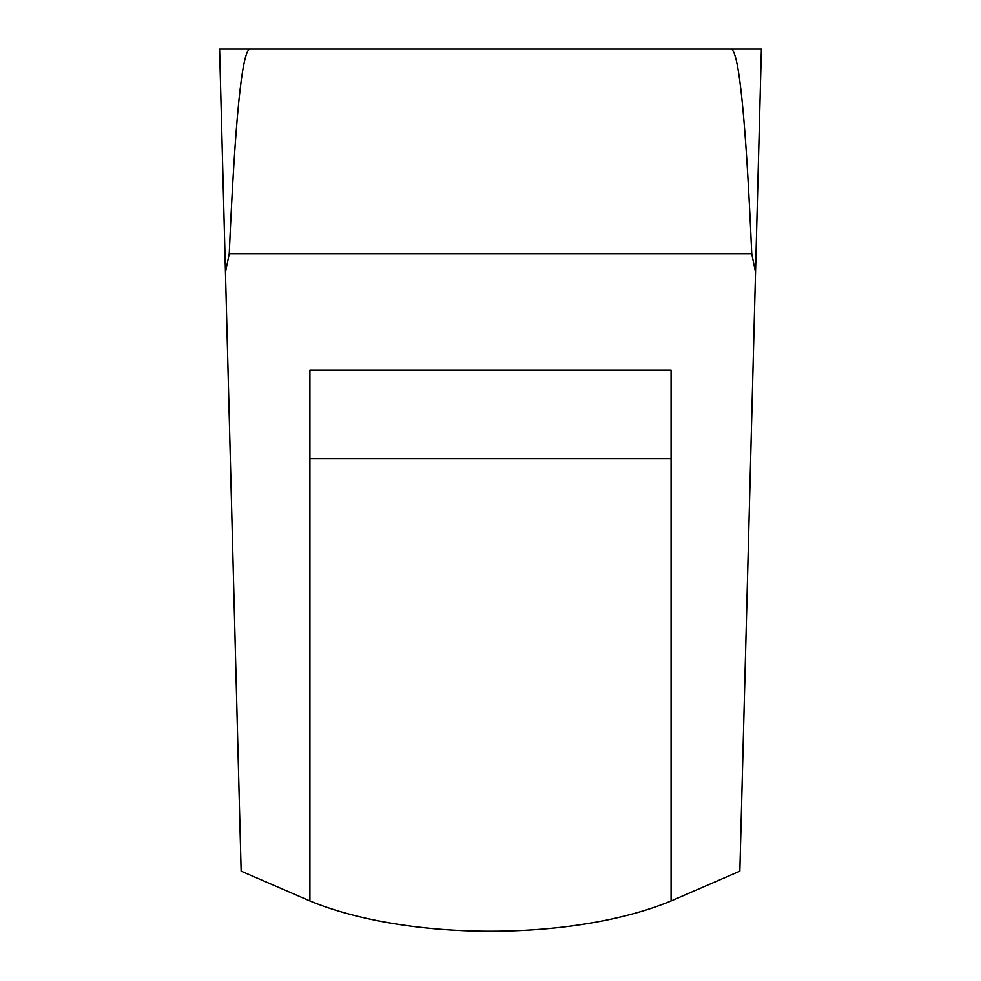 <?xml version="1.0" encoding="UTF-8"?>
<svg xmlns="http://www.w3.org/2000/svg" width="981" height="981" viewBox="0 0 981 981"><rect width="100%" height="100%" fill="white"/><g stroke="black" fill="none" stroke-linecap="round" stroke-linejoin="round"><path stroke-width="1.47" d="M751.753 253.723L229.247 253.723L225.458 272.252L241.142 871.153L309.91 900.963C407.716 941.331 573.517 941.294 671.09 900.963L739.858 871.153L755.542 272.252L751.753 253.723C745.94 120.111 739.122 51.883 731.286 49.05L219.609 49.05L225.458 272.252M671.09 900.963L671.09 370.107L309.91 370.107L309.91 900.963M229.247 253.723C235.06 120.111 241.878 51.883 249.714 49.05M755.542 272.252L761.391 49.05L731.286 49.05M761.391 49.05L580.801 49.05M400.199 49.05L219.609 49.05M671.09 458.446L309.91 458.446"/></g></svg>
